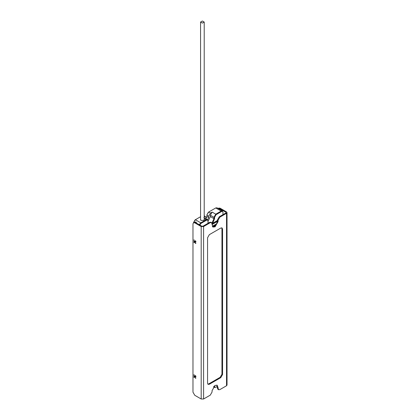 <?xml version="1.0" encoding="UTF-8"?>
<svg xmlns="http://www.w3.org/2000/svg" width="420" height="420" viewBox="0 0 420 420"><rect width="100%" height="100%" fill="white"/><g stroke="black" fill="none" stroke-linecap="round" stroke-linejoin="round"><path stroke-width="0.63" d="M212.063 224.527L217.46 221.408M212.284 226.301L216.904 223.634M216.258 224.768L212.662 226.847C213.859 227.062 215.061 226.37 216.258 224.768L217.46 221.303L217.46 219.922L218.059 220.264L219.859 217.151L219.261 216.804L217.46 219.922M217.46 221.235L212.063 224.353M212.058 223.592L217.46 220.474M199.752 225.02L201.07 223.356L206.467 220.243C207.37 219.828 207.874 220.117 207.968 221.104L208.047 223.277M212.641 223.256L214.567 218.684L214.567 217.297L216.064 214.699L221.461 211.58C222.369 211.171 222.868 211.459 222.962 212.447L222.962 214.667L222.962 212.1L222.437 210.94L221.162 211.066L215.765 214.179L213.964 217.297L213.964 218.684L211.964 223.104M217.429 386.369L216.064 387.156C215.161 387.571 214.662 387.282 214.567 386.29L214.567 385.786M202.388 23.105L204.215 22.055L202.388 21L200.566 22.055L202.388 23.105M206.015 218.505L206.918 216.515L206.918 214.788L208.719 212.016L215.765 207.947L217.035 207.821L222.437 210.94M208.147 223.22L207.968 220.757L207.438 219.597L206.167 219.723L200.771 222.836L195.374 219.723L193.573 222.668M200.566 216.72L195.069 219.896L193.573 222.49M206.918 216.169L206.015 218.39M208.415 212.189L206.918 214.788M207.611 219.728L208.719 217.555L208.719 216.169L210.515 213.055L212.168 212.1L210.368 215.219L210.368 216.605L207.968 221.382M207.968 220.757L207.968 221.104M201.07 223.356L200.771 222.836L199.232 224.721M213.964 386.321L214.494 387.455L216.064 387.156M222.962 212.1L222.962 212.447M194.791 222.269L195.909 221.949L196.403 223.088M204.215 216.689L205.49 216.562L206.015 217.728L206.015 219.114M201.038 220.432L203.921 220.327M200.954 220.379L200.566 219.329M204.215 219.329L203.821 220.379M196.271 222.154L196.271 223.01M195.909 222.805L195.909 221.949M195.374 242.146L195.069 242.319L194.171 241.453L194.024 242.75L194.024 239.72L194.171 241.19L194.471 241.017L195.374 241.883L195.521 240.587L195.374 243.527L195.374 242.146L195.972 241.799M195.374 243.527L195.972 243.18M195.374 241.883L195.972 241.537M194.171 241.453L194.77 241.106L195.069 241.626L194.471 241.972M194.024 242.75L194.623 242.403M218.169 208.472L220.112 208.204L226.532 211.911L227.026 212.604L227.026 385.061L226.532 385.754L219.859 389.608L218.584 389.734L217.182 385.24L215.061 385.45L212.063 390.647L212.063 392.033L210.263 395.147L203.59 399L201.191 399L194.77 395.294L192.974 392.18L192.974 223.876L193.499 222.71L194.77 222.836L195.374 222.49L194.098 222.364L193.499 222.71M210.263 222.689L211.533 222.563L210.934 222.217L209.664 222.343L210.263 222.689L203.59 226.543L201.191 226.543L194.77 222.836M195.374 376.94L195.069 377.113L194.171 376.247L194.024 377.548L194.024 374.519L194.171 375.989L194.471 375.816L195.374 376.682L195.521 375.38L195.374 378.326L195.374 376.94L195.972 376.593M220.112 208.204L218.841 208.078L218.243 208.425M211.533 222.563L212.94 227.057L215.061 226.847L218.059 221.65L217.46 221.303M227.026 212.604L226.532 213.297L219.859 217.151M218.059 220.264L218.059 221.65M220.757 377.659L209.359 384.237L208.089 384.363L207.564 383.197L207.564 237.757L209.359 234.638L220.757 228.06L222.028 227.934L222.558 229.1L222.558 374.54L221.959 374.199L220.159 377.312L220.757 377.659L222.558 374.54M218.059 388.568L217.46 388.222L217.985 389.387L218.584 389.734M217.46 388.222L216.862 385.103M219.513 208.551L225.934 212.258L225.934 212.951L219.261 216.804M209.664 222.343L202.991 226.196L201.789 226.196L195.374 222.49M221.697 227.819L221.959 228.753L222.558 229.1M209.359 384.237L208.761 383.891L207.827 384.132M208.761 383.891L220.159 377.312M221.959 374.199L221.959 228.753M225.934 212.951L225.934 212.258L225.934 212.951L226.532 213.297L226.532 385.754M195.374 378.326L195.972 377.979M194.171 376.247L194.77 375.9L195.069 376.42L194.471 376.766M194.024 377.548L194.623 377.202M195.374 376.682L195.972 376.336M195.673 241.972L195.069 241.626M195.673 376.766L195.069 376.42M215.765 207.947L221.162 211.066L221.461 211.58M210.515 213.055L208.719 212.016M216.064 214.699L215.765 214.179L212.168 212.1M210.368 215.219L213.964 217.297L214.567 217.297M210.368 216.605L213.964 218.684L214.567 218.684M204.215 218.594L206.467 220.243M213.964 386.29L214.567 386.29M206.918 215.135L208.719 216.169M208.719 217.555L206.918 216.515M201.191 399L201.191 226.543M203.59 399L203.59 226.543L202.991 226.196M218.059 387.182L217.46 386.836M200.566 219.975L200.566 22.055M204.215 22.055L204.215 219.975M195.374 219.723L195.069 219.896M207.438 219.597L203.842 217.518M214.494 387.455L213.486 386.873M204.215 215.828L205.49 216.562"/></g></svg>
